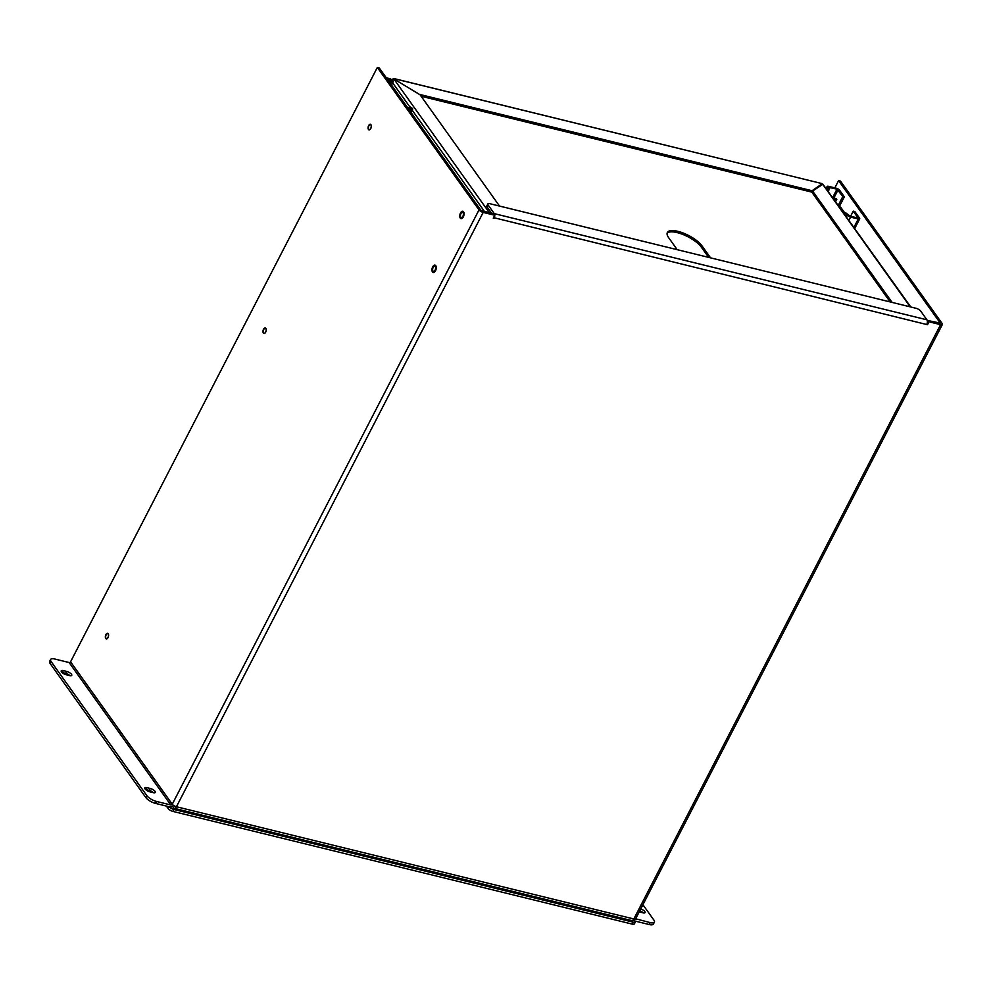 <?xml version="1.0" encoding="UTF-8"?>
<svg xmlns="http://www.w3.org/2000/svg" width="992" height="992" viewBox="0 0 992 992"><rect width="100%" height="100%" fill="white"/><g stroke="black" fill="none" stroke-linecap="round" stroke-linejoin="round"><path stroke-width="1.49" d="M834.26 199.789L833.528 199.355M843.287 212.437L846.66 213.28L847.032 213.974L844.254 212.982M845.432 212.958L843.721 212.573M834.396 199.516L836.789 199.454L833.392 198.028M836.789 199.454L835.624 201.698M833.466 198.04L836.268 198.735M826.162 188.443L827.154 186.496A2.79 0.98 27.3 0 1 828.605 186.335L836.293 188.232A2.79 0.98 27.3 0 1 839.616 190.228L844.341 196.862L839.306 206.609M848.916 220.323L850.578 217.112A2.79 0.98 27.3 0 1 847.255 215.115L846.486 214.036L848.011 214.408L849.896 216.157L858.068 217.992L853.269 211.122L854.794 211.494L859.531 218.116A2.79 0.98 -152.7 0 1 859.704 218.835A2.79 0.98 -152.7 0 1 858.254 218.996L853.938 227.354M828.233 191.344L829.622 188.654L828.804 187.352L836.975 189.174L842.828 196.49L844.341 196.862M827.154 186.496A2.79 0.98 27.3 0 0 827.34 187.215L829.622 188.654M850.578 217.112L858.254 218.996M853.269 211.122L850.578 216.33M844.638 212.759L840.98 207.626A2.79 2.145 144.5 0 0 840.286 207.068L839.046 206.485M838.24 205.369L842.828 196.49M827.241 189.956L828.097 188.282M846.486 214.036L845.63 215.71M395.25 90.508L396.887 93.025M409.609 108.116L410.192 106.975L411.023 108.289L407.576 107.62M408.258 108.574L411.209 109.294A2.79 0.98 27.3 0 0 412.66 109.132A2.79 0.98 27.3 0 0 412.486 108.426L410.192 106.975M386.979 78.752L393.328 81.604L391.518 85.114M386.297 77.81L389.248 78.529A2.79 0.98 27.3 0 1 392.572 80.526L393.328 81.604M390.526 83.725L391.815 81.232M435.513 270.779A3.807 2.009 103.8 0 1 433.206 272.502A3.807 2.009 103.8 0 1 432.152 268.336A3.807 2.009 103.8 0 1 435.017 265.124A3.807 2.009 103.8 0 1 435.513 270.779M463.314 216.913A3.807 2.009 103.8 0 1 461.007 218.637A3.807 2.009 103.8 0 1 459.966 214.47A3.807 2.009 103.8 0 1 462.818 211.259A3.807 2.009 103.8 0 1 463.314 216.913M173.65 805.479A3.497 2.703 -35.5 0 1 169.793 806.905L155.496 803.384L156.488 801.449L170.798 804.958A1.166 0.905 144.5 0 0 172.261 804.227A3.497 1.228 27.3 0 0 176.427 806.744A3.497 1.848 103.8 0 1 174.307 808.331L631.706 920.564A3.497 1.848 -76.2 0 0 633.826 918.976L940.577 324.644L928.996 321.805L927.495 324.719L926.702 324.52A3.497 1.848 -76.2 0 0 926.912 319.808L920.737 311.153A4.042 1.426 27.3 0 0 915.914 308.252L489.949 203.72A4.042 1.426 27.3 0 0 487.841 203.955A4.042 1.426 27.3 0 0 488.101 204.997L494.276 213.64A3.497 1.848 103.8 0 1 494.748 215.227M377.332 67.468L379.254 67.94L480.934 210.366L493.904 214.049L494.76 215.252A3.497 1.848 103.8 0 1 494.066 218.352L493.26 218.153L494.76 215.252L483.178 212.412A3.497 1.228 -152.7 0 1 479.012 209.895L172.261 804.227L70.568 661.8L377.332 67.468L479.012 209.895M927.371 322.09L928.14 320.602L928.996 321.805M927.495 324.719L926.95 323.95M940.577 324.644A3.497 1.228 27.3 0 0 942.4 324.446A3.497 1.228 27.3 0 0 942.177 323.553L840.497 181.114L838.575 180.643L940.255 323.082L928.14 320.602M483.178 212.412L176.427 806.744L633.826 918.976A3.497 1.228 27.3 0 0 635.649 918.778L650.182 922.597A8.097 2.84 27.3 0 0 654.385 922.126A8.097 2.84 27.3 0 0 653.864 920.055L642.903 904.704M174.307 808.331A3.497 1.848 103.8 0 1 173.637 807.848L172.583 806.372M489.267 212.908A2.331 1.798 144.5 0 1 489.502 212.945L491.796 213.516L487.109 206.931L488.101 204.997M926.702 324.52L493.545 217.62M834.842 187.872L838.575 180.643M108.029 637.596A2.864 1.513 103.8 0 1 106.28 638.898A2.864 1.513 103.8 0 1 105.499 635.76A2.864 1.513 103.8 0 1 107.657 633.33A2.864 1.513 103.8 0 1 108.029 637.596M265.67 332.171A2.864 1.513 103.8 0 1 263.922 333.473A2.864 1.513 103.8 0 1 263.14 330.336A2.864 1.513 103.8 0 1 265.286 327.918A2.864 1.513 103.8 0 1 265.67 332.171M462.892 216.306A2.641 1.389 103.8 0 1 461.28 217.508A2.641 1.389 103.8 0 1 460.561 214.619A2.641 1.389 103.8 0 1 462.545 212.387A2.641 1.389 103.8 0 1 462.892 216.306M435.079 270.171A2.641 1.389 103.8 0 1 433.479 271.374A2.641 1.389 103.8 0 1 432.76 268.485A2.641 1.389 103.8 0 1 434.744 266.253A2.641 1.389 103.8 0 1 435.079 270.171M368.64 125.6A2.864 1.513 103.8 0 1 370.388 124.298A2.864 1.513 103.8 0 1 371.169 127.447A2.864 1.513 103.8 0 1 369.012 129.865A2.864 1.513 103.8 0 1 368.64 125.6M156.488 801.449A8.097 2.84 -152.7 0 1 146.828 795.634L51.125 661.565A8.097 2.84 -152.7 0 1 50.604 659.494A8.097 2.84 -152.7 0 1 54.808 659.023L69.105 662.532A1.166 0.905 144.5 0 0 70.568 661.8M487.841 203.955L486.849 205.902A4.042 1.426 27.3 0 0 487.109 206.931M650.182 922.597L649.177 924.532L634.88 921.022A3.497 2.703 -35.5 0 1 633.528 920.142A3.497 2.703 -35.5 0 1 633.318 919.77M640.745 908.883A4.042 1.426 -152.7 0 1 645.06 912.59A4.042 1.426 -152.7 0 1 642.952 912.826L639.617 912.008A4.042 1.426 -152.7 0 1 639.195 911.896M639.753 910.817A4.042 1.426 -152.7 0 1 643.262 912.9M649.177 924.532A8.097 2.84 27.3 0 0 653.393 924.06L654.385 922.126M66.662 671.41L63.327 670.592A4.042 1.426 27.3 0 0 61.219 670.828A4.042 1.426 27.3 0 0 62.558 672.936A4.042 1.426 27.3 0 0 66.303 674.771L69.638 675.589A4.042 1.426 27.3 0 0 71.746 675.354A4.042 1.426 27.3 0 0 70.407 673.246A4.042 1.426 27.3 0 0 66.662 671.41L65.658 673.357L62.322 672.539A4.042 1.426 27.3 0 0 62.012 672.464M153.214 792.658A4.042 1.426 27.3 0 0 155.322 792.422A4.042 1.426 27.3 0 0 153.971 790.314A4.042 1.426 27.3 0 0 150.226 788.466L146.89 787.648A4.042 1.426 27.3 0 0 144.795 787.884A4.042 1.426 27.3 0 0 146.134 789.992A4.042 1.426 27.3 0 0 149.879 791.839L153.214 792.658M50.604 659.494L49.6 661.428A8.097 2.84 27.3 0 0 50.121 663.499L51.125 661.565M69.948 675.664A4.042 1.426 27.3 0 0 65.658 673.357M153.524 792.72A4.042 1.426 27.3 0 0 149.234 790.413L145.898 789.595A4.042 1.426 27.3 0 0 145.576 789.52M155.496 803.384A8.097 2.84 -152.7 0 1 145.836 797.568L50.121 663.499M635.24 921.109A4.042 1.426 -152.7 0 1 635.364 921.952L634.372 923.887A4.042 1.426 -152.7 0 1 632.264 924.122L172.943 811.419A4.042 1.426 -152.7 0 1 168.119 808.505L166.371 806.062M635.364 921.952A4.042 1.426 -152.7 0 1 633.268 922.188L173.947 809.472A4.042 1.426 -152.7 0 1 169.272 806.769M812.522 191.245L811.406 192.014L421.104 96.249M393.936 79L420.1 94.823M391.927 79.459L393.762 78.579L821.612 183.495L393.601 78.467L393.204 79.992M811.406 192.014L812.076 190.724L822.07 183.83L821.5 184.934M812.076 190.724L420.224 94.575M890.196 301.94L811.952 192.349L812.622 191.059L822.901 184.202L910.792 306.987M892.118 302.411L812.622 191.059M489.502 212.945L393.836 78.938L390.798 80.24M393.836 78.938L420.013 94.711L499.522 206.076M677.214 249.674L668.658 237.696A20.237 7.105 -152.7 0 1 667.356 232.512A20.237 7.105 -152.7 0 1 683.141 233.008A20.237 7.105 -152.7 0 1 702.014 245.88L710.57 257.858M708.648 257.387L701.344 247.169A20.237 7.105 27.3 0 0 683.401 234.67A20.237 7.105 27.3 0 0 667.12 233.207M368.875 125.798A2.53 1.339 103.8 0 1 370.413 124.657A2.53 1.339 103.8 0 1 371.107 127.422A2.53 1.339 103.8 0 1 369.21 129.568A2.53 1.339 103.8 0 1 368.875 125.798M263.785 329.418A2.53 1.339 103.8 0 1 265.323 328.265A2.53 1.339 103.8 0 1 266.017 331.043A2.53 1.339 103.8 0 1 264.108 333.176A2.53 1.339 103.8 0 1 263.785 329.418M106.144 634.843A2.53 1.339 103.8 0 1 107.682 633.69A2.53 1.339 103.8 0 1 108.376 636.467A2.53 1.339 103.8 0 1 106.466 638.6A2.53 1.339 103.8 0 1 106.144 634.843M844.093 212.933L846.895 213.615M840.286 207.068L844.291 212.685M833.838 198.09L838.091 189.856M836.975 189.174L832.66 197.544M826.472 188.889L827.34 187.215M847.255 215.115L846.387 216.777M411.209 109.294L410.192 111.278M389.93 79.484L388.901 81.456M391.046 80.154L389.757 82.658M926.912 319.808L494.276 213.64M170.798 804.958L69.105 662.532M146.828 795.634L145.836 797.568M63.327 670.592L62.322 672.539M150.226 788.466L149.234 790.413M145.898 789.595L146.89 787.648M168.119 808.505L169.037 806.719M172.943 811.419L173.947 809.472M632.264 924.122L633.268 922.188M822.616 184.152L910.21 306.85M392.671 82.882L410.068 107.235M412.139 110.149L484.704 211.792M701.344 247.169L702.014 245.88M854.732 228.47L859.704 218.835M410.986 112.381L412.66 109.132M942.4 324.446L635.649 918.778"/></g></svg>
